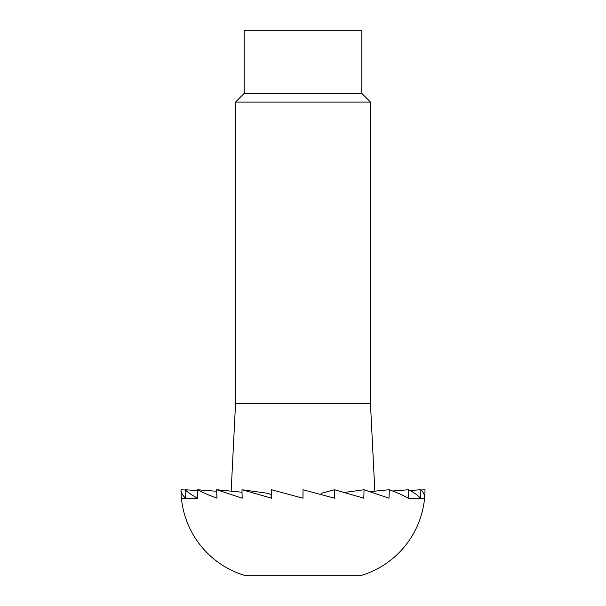 <?xml version="1.0" encoding="UTF-8"?>
<svg xmlns="http://www.w3.org/2000/svg" width="606" height="606" viewBox="0 0 606 606"><rect width="100%" height="100%" fill="white"/><g stroke="black" fill="none" stroke-linecap="round" stroke-linejoin="round"><path stroke-width="0.91" d="M370.455 403.467L235.545 403.467L235.545 102.066L370.455 102.066L370.455 403.467L374.841 491.148M235.545 102.066L244.157 93.453L361.843 93.453L370.455 102.066M361.843 93.453L361.843 30.3L244.157 30.3L244.157 93.453M235.545 403.467L231.159 491.148M241.999 489.739A89.703 44.852 90 0 0 242.211 498.193L216.736 489.739A89.703 63.433 90 0 0 217.031 498.193C209.267 495.329 202.707 492.511 197.344 489.739A89.703 77.689 90 0 0 197.707 498.193C192.117 495.329 187.936 492.511 185.163 489.739A89.703 86.65 90 0 0 185.557 498.193C182.527 495.329 181.005 492.511 181.005 489.739A89.703 89.703 0 0 0 245.589 575.7L360.411 575.7A89.703 89.703 0 0 0 424.586 498.193C424.859 495.329 423.609 492.511 420.837 489.739A89.703 86.65 90 0 1 420.443 498.193C417.935 495.329 414.012 492.511 408.656 489.739A89.703 77.689 90 0 1 408.292 498.193C403.187 495.329 396.839 492.511 389.264 489.739A89.703 63.433 90 0 1 388.969 498.193L364.001 489.739A89.703 44.852 90 0 1 363.789 498.193L334.573 489.739A89.703 23.217 90 0 1 334.467 498.193L303 489.739L303 498.193L271.427 489.739A89.703 23.217 90 0 0 271.533 498.193L241.999 489.739L267.026 493.208L271.458 494.519M321.642 494.67L321.619 493.208L334.573 489.739M421.102 490.004L424.995 489.739A89.703 89.703 0 0 1 424.586 498.193L408.3 498.193M410.103 490.504L420.837 489.739M197.7 498.193L181.414 498.193M181.005 489.739L185.163 490.027M185.163 489.739L197.351 490.61M197.344 489.739L216.743 491.292M216.736 489.739L242.021 492.216M364.001 489.739L344.45 492.451M389.264 489.739L370.115 491.61M408.656 489.739L392.665 491.019"/></g></svg>
